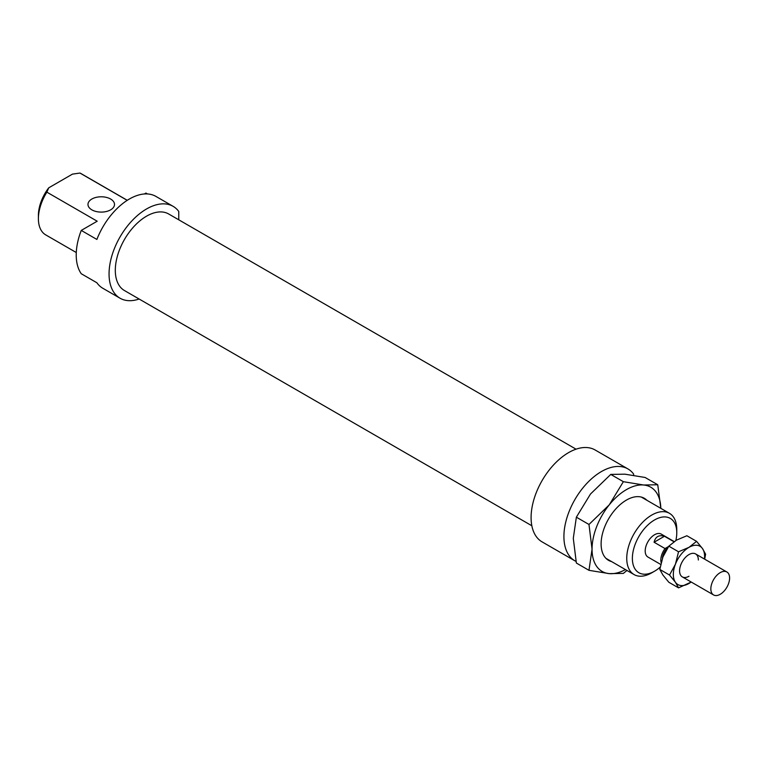 <?xml version="1.0" encoding="UTF-8"?>
<svg xmlns="http://www.w3.org/2000/svg" width="768" height="768" viewBox="0 0 768 768"><rect width="100%" height="100%" fill="white"/><g stroke="black" fill="none" stroke-linecap="round" stroke-linejoin="round"><path stroke-width="1.15" d="M729.6 578.054A13.267 7.661 120 0 0 726.854 571.978A13.267 7.661 120 0 0 716.63 575.53A13.267 7.661 120 0 0 710.842 588.883A13.267 7.661 120 0 0 713.587 594.95A13.267 7.661 120 0 0 723.811 591.398A13.267 7.661 120 0 0 729.6 578.054M668.285 546.941A11.05 6.384 120 0 0 662.41 558.355M668.602 546.49L665.021 548.554A13.267 7.661 120 0 0 660.826 559.997A13.267 7.661 120 0 0 661.133 562.589M665.021 548.554L654.077 542.237C655.469 536.659 658.925 534.672 664.445 536.256L673.949 541.738M654.077 542.237L664.445 536.256M611.558 561.571A35.808 20.678 -60 0 1 601.114 543.936A35.808 20.678 -60 0 1 626.438 500.083A35.808 20.678 -60 0 1 646.925 500.304M657.754 484.762L660.816 508.33A48.634 28.08 120 0 0 643.632 485.002L657.754 484.762L645.139 477.485L624.874 474.173L610.752 474.413L590.486 494.026L576.365 517.19L573.293 538.339L576.365 563.04L588.979 570.326L592.051 549.168L588.979 524.477L609.245 504.854L623.366 481.69L643.632 485.002A48.634 28.08 120 0 0 626.438 489.61A48.634 28.08 120 0 0 609.245 504.854A48.634 28.08 120 0 0 592.051 549.168A48.634 28.08 120 0 0 609.245 573.629A48.634 28.08 120 0 0 625.44 569.587M626.976 570.47L623.366 573.398L609.245 573.629L588.979 570.326M588.979 524.477L576.365 517.19M623.366 481.69L610.752 474.413M691.229 582.038L678.538 587.866L675.427 582.259L669.514 575.03L675.427 564.211A22.109 12.758 120 0 0 673.325 574.445A22.109 12.758 120 0 0 675.427 582.259A22.109 12.758 120 0 0 688.963 583.469A22.109 12.758 120 0 0 691.171 582.01M704.429 559.037A22.109 12.758 120 0 0 704.592 556.387A22.109 12.758 120 0 0 702.499 548.573L705.61 554.189L704.707 559.19M696.586 541.354L702.499 548.573A22.109 12.758 120 0 0 688.963 547.363L696.586 541.354L686.88 535.747L676.454 540.144L668.822 546.163L662.918 556.992L659.798 569.424L662.918 575.04L668.822 582.259L678.538 587.866M698.342 559.997A13.267 7.661 120 0 0 688.963 554.582A13.267 7.661 120 0 0 679.584 570.835A13.267 7.661 120 0 0 688.963 576.25M688.963 547.363A22.109 12.758 120 0 0 675.427 564.211L678.538 551.77L688.963 547.363M678.538 551.77L668.822 546.163M669.514 575.03L659.798 569.424M633.629 475.306L633.629 474.067A53.05 30.634 120 0 0 627.955 468.931A53.05 30.634 120 0 0 587.069 483.149A53.05 30.634 120 0 0 563.914 536.534A53.05 30.634 120 0 0 574.896 560.822A53.05 30.634 120 0 0 576.01 561.418M627.955 468.931L595.123 449.981A53.05 30.634 120 0 0 554.246 464.198A53.05 30.634 120 0 0 531.091 517.584A53.05 30.634 120 0 0 542.074 541.872L574.896 560.822M576.048 449.174L168.672 213.984A44.208 25.526 120 0 0 134.602 225.821A44.208 25.526 120 0 0 115.306 270.317A44.208 25.526 120 0 0 124.464 290.554L531.83 525.754M674.189 541.574L661.2 534.077A13.267 7.661 120 0 0 650.986 537.629A13.267 7.661 120 0 0 645.197 550.973A13.267 7.661 120 0 0 647.942 557.05L660.701 564.422M110.611 199.027A13.267 7.661 0 0 0 96.163 197.366A13.267 7.661 0 0 0 87.974 204.442A13.267 7.661 0 0 0 91.862 209.856A13.267 7.661 0 0 0 106.31 211.517A13.267 7.661 0 0 0 114.499 204.442A13.267 7.661 0 0 0 110.611 199.027M178.762 219.811L178.762 211.45A53.05 30.634 120 0 0 173.088 206.323A53.05 30.634 120 0 0 132.211 220.541A53.05 30.634 120 0 0 109.056 273.926A53.05 30.634 120 0 0 120.038 298.214A53.05 30.634 120 0 0 139.123 299.021M173.088 206.323L155.894 196.397A53.05 30.634 120 0 0 96.883 239.443L81.254 230.419A53.05 30.634 120 0 0 76.224 254.976A53.05 30.634 120 0 0 81.254 273.734L96.883 282.758A53.05 30.634 120 0 0 102.845 288.288L120.038 298.214M676.771 529.498A35.366 20.419 120 0 0 669.446 513.312A35.366 20.419 120 0 0 642.182 522.787A35.366 20.419 120 0 0 626.746 558.374A35.366 20.419 120 0 0 634.07 574.57A35.366 20.419 120 0 0 651.754 572.813L654.576 571.19A31.392 18.125 -60 0 1 632.371 558.374A31.392 18.125 -60 0 1 654.576 519.936A31.392 18.125 -60 0 1 676.771 532.752L676.771 529.498M676.771 532.752A31.392 18.125 -60 0 1 675.869 540.499M660.173 567.13A31.392 18.125 -60 0 1 654.576 571.19M81.254 230.419L97.2 221.213L46.867 192.154L48.73 187.824L72.461 174.125L79.949 173.05A35.366 20.419 -60 0 1 81.091 173.626L127.286 200.294M48.73 187.824A31.392 18.125 120 0 0 38.4 215.453L38.4 218.698A35.366 20.419 -60 0 1 46.867 192.154M76.282 252.528L45.725 234.893A35.366 20.419 -60 0 1 38.4 218.698M79.949 173.05L127.219 200.342M147.466 193.949L145.939 193.066L144.365 193.978M695.587 553.93L726.854 571.978M682.33 576.902L713.587 594.95M641.318 497.069L669.446 513.312M605.942 558.326L634.07 574.57"/></g></svg>
